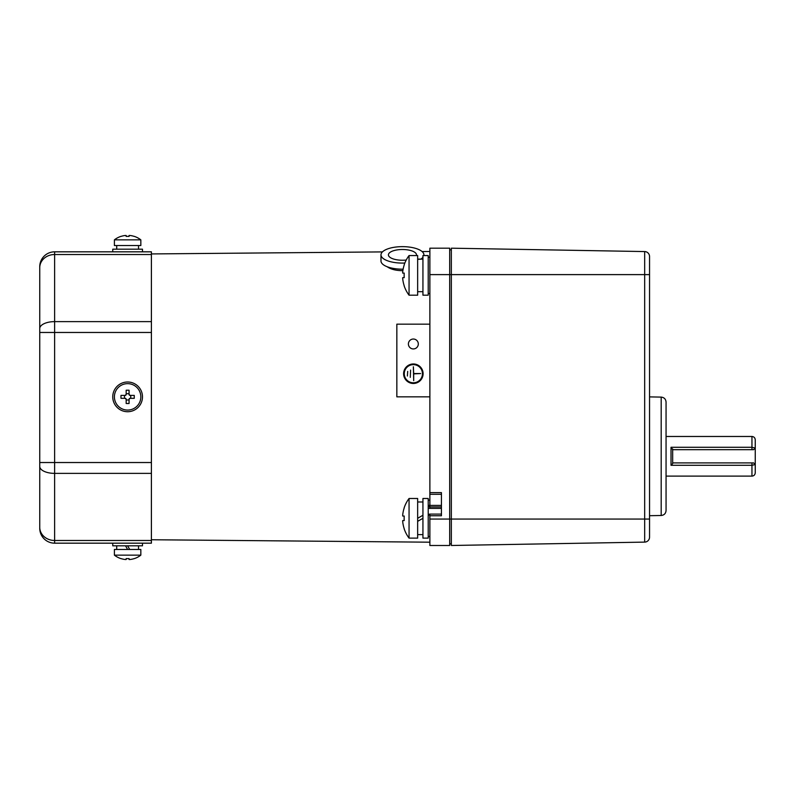 <?xml version="1.0" encoding="UTF-8"?>
<svg xmlns="http://www.w3.org/2000/svg" width="795" height="795" viewBox="0 0 795 795"><rect width="100%" height="100%" fill="white"/><g stroke="black" fill="none" stroke-linecap="round" stroke-linejoin="round"><path stroke-width="1.19" d="M127.617 545.817L129.714 549.454L127.617 545.817M116.716 545.817L116.716 549.454M127.617 549.454L125.521 545.817L127.617 549.454L140.834 549.454L140.834 555.149L114.401 555.149L114.401 549.454L127.617 549.454M138.519 545.817L138.519 549.454M140.834 239.852L114.401 239.852L114.401 245.546L140.834 245.546L140.834 239.852A21.475 21.475 0 0 0 134.275 236.363L134.246 236.413A21.425 21.425 0 0 0 130.062 235.499L129.068 235.499L129.068 236.413A21.008 18.196 180 0 0 126.166 236.413L126.166 235.499L125.173 235.499A21.425 21.425 0 0 0 120.989 236.413L120.959 236.363A21.475 21.475 0 0 0 114.401 239.852M125.173 235.499L126.166 235.499L125.173 235.499L126.166 235.499L126.166 236.413A21.008 18.196 180 0 1 129.068 236.413L129.068 235.499L130.062 235.499L129.068 235.499L130.062 235.499L129.068 235.499L129.068 236.413M126.166 236.413L126.166 235.499M116.716 249.183L116.716 245.546M138.519 249.183L138.519 245.546M409.057 498.485L409.057 538.126L417.653 538.126L417.653 518.3L417.653 538.126L417.653 518.3L417.653 538.126L409.057 538.126A33.032 33.032 0 0 1 404.138 528.725L404.138 528.725A33.032 33.032 0 0 0 409.057 538.126L409.057 518.3L409.057 538.126A33.032 33.032 0 0 1 404.138 528.725L404.138 528.725A33.032 33.032 0 0 0 409.057 538.126L409.057 498.485L409.057 518.3L409.057 498.485L417.653 498.485L417.653 518.3L422.94 515.249L417.653 518.3L417.653 498.485L417.653 518.3L417.653 498.485L409.057 498.485A33.032 33.032 0 0 0 404.138 507.876L404.208 507.916A32.953 32.953 0 0 0 402.697 515.031L402.697 516.025L404.208 516.025A32.357 28.024 90 0 0 404.208 520.576L402.697 520.576L402.697 521.57A32.953 32.953 0 0 0 404.208 528.685L404.208 528.685A32.953 32.953 0 0 1 402.697 521.57L402.697 520.576L404.208 520.576A32.357 28.024 90 0 1 404.208 516.025L402.697 516.025L402.697 515.031L402.697 516.025L402.697 515.031L402.697 516.025L402.697 515.031L402.697 516.025L404.208 516.025A32.357 28.024 90 0 0 404.208 520.576L402.697 520.576L402.697 521.57L402.697 520.576L404.208 520.576L402.697 520.576L402.697 521.57L402.697 520.576L404.208 520.576A32.357 28.024 90 0 1 404.208 516.025L402.697 516.025L404.208 516.025A32.357 28.024 90 0 0 404.208 520.576L402.697 520.576L402.697 521.57L402.697 520.576L404.208 520.576L402.697 520.576L402.697 521.57A32.953 32.953 0 0 0 404.208 528.685A32.953 32.953 0 0 1 402.697 521.57L402.697 520.576L402.697 521.57L402.697 520.576L404.208 520.576A32.357 28.024 90 0 1 404.208 516.025L402.697 516.025L402.697 515.031A32.953 32.953 0 0 1 404.208 507.916L404.138 507.876A33.032 33.032 0 0 1 409.057 498.485A33.032 33.032 0 0 0 404.138 507.876L404.208 507.916A32.953 32.953 0 0 0 402.697 515.031L402.697 516.025L402.697 515.031L402.697 516.025L404.208 516.025A32.357 28.024 90 0 0 404.208 520.576L402.697 520.576L402.697 521.57L402.697 520.576L402.697 521.57L402.697 520.576L404.208 520.576A32.357 28.024 90 0 1 404.208 516.025L402.697 516.025L404.208 516.025L402.697 516.025L402.697 515.031L402.697 516.025L404.208 516.025L402.697 516.025L402.697 515.031A32.953 32.953 0 0 1 404.208 507.916L404.138 507.876A33.032 33.032 0 0 1 409.057 498.485M422.94 498.485L422.94 538.126L428.217 538.126L428.217 498.485L422.94 498.485M112.751 543.174L112.751 545.817L142.484 545.817L142.484 543.174L151.398 543.174L54.617 543.174L112.751 543.174M423.854 255.553A21.475 8.218 0 0 0 423.924 254.867A21.475 8.218 0 0 0 402.459 246.649A21.475 8.218 0 0 0 380.984 254.867A21.475 8.218 0 0 0 404.844 263.036M420.853 259.1A21.475 8.218 0 0 0 422.94 257.332M380.984 254.867L380.984 260.969A21.475 8.218 0 0 0 403.125 269.187M416.381 255.553A14.042 5.376 0 0 0 416.491 254.867A14.042 5.376 0 0 0 402.459 249.501A14.042 5.376 0 0 0 388.417 254.867A14.042 5.376 0 0 0 406.225 260.045M151.398 543.174L151.398 251.826L54.617 251.826A14.867 14.867 0 0 0 39.75 266.693L39.75 267.657A14.867 13.127 0 0 1 54.617 254.519L54.617 543.174A14.867 14.867 0 0 1 39.75 528.307L39.75 267.657M39.75 514.504L39.75 527.343A14.867 13.127 0 0 0 54.617 540.481L151.398 540.481M140.834 396.854A13.217 13.217 0 0 1 127.617 410.071A13.217 13.217 0 0 1 114.401 396.854A13.217 13.217 0 0 1 127.617 383.647A13.217 13.217 0 0 1 140.834 396.854M120.989 398.315A21.008 10.504 -90 0 1 120.959 396.854A21.008 10.504 -90 0 1 120.989 395.403L125.173 395.403L126.166 394.409L126.166 390.226A21.008 10.504 0 0 1 129.068 390.226L129.068 394.409L130.062 395.403L134.246 395.403A21.008 10.504 90 0 1 134.275 396.854A21.008 10.504 90 0 1 134.246 398.315L130.062 398.315L129.068 399.299L129.068 403.492A21.008 10.504 180 0 1 126.166 403.492L126.166 399.299L125.173 398.315L120.989 398.315M130.062 398.315A0.994 0.994 0 0 0 129.068 399.299L129.068 399.984L126.166 399.984M126.166 399.299A0.994 0.994 0 0 0 125.173 398.315L124.487 398.315L124.487 395.403M125.173 395.403A0.994 0.994 0 0 0 126.166 394.409L126.166 393.734L129.068 393.734M129.068 394.409A0.994 0.994 0 0 0 130.062 395.403L130.748 395.403L130.748 398.315M120.959 558.637L120.989 558.587A21.425 21.425 0 0 0 125.173 559.501L126.166 559.501L126.166 558.587A21.008 18.196 0 0 0 129.068 558.587A21.008 18.196 -0 0 1 126.166 558.587L126.166 559.501L125.173 559.501A21.425 21.425 0 0 1 120.989 558.587L120.959 558.637A21.475 21.475 0 0 1 114.401 555.149M134.275 558.637L134.275 558.637A21.475 21.475 0 0 0 140.834 555.149M130.062 559.501L129.068 559.501L130.062 559.501L129.068 559.501L129.068 558.587L129.068 559.501L130.062 559.501A21.425 21.425 0 0 0 134.246 558.587M126.166 559.501L126.166 558.587M129.068 558.587L129.068 559.501M409.057 255.553L417.653 255.553L417.653 295.193L409.057 295.193L409.057 255.553A33.032 33.032 0 0 0 404.138 264.974M404.208 273.102L402.697 273.102L402.697 272.109L402.697 273.102L404.208 273.102A32.357 28.024 90 0 0 404.138 275.378A32.357 28.024 90 0 0 404.208 277.654L402.697 277.654L402.697 278.647A32.953 32.953 0 0 0 404.208 285.763L404.138 285.803A33.032 33.032 0 0 0 409.057 295.193M402.697 273.102L402.697 272.109L402.697 273.102M404.138 264.954L404.208 264.993A32.953 32.953 0 0 0 402.697 272.109M402.697 277.654L402.697 278.647L402.697 277.654L404.208 277.654M112.751 251.826L112.751 249.183L142.484 249.183L142.484 251.826M422.94 259.061L417.653 259.349M417.653 259.061L420.297 259.13M422.94 255.553L422.94 295.193L428.217 295.193L428.217 255.553L422.94 255.553M429.876 519.065L429.876 545.489L449.692 545.489L449.692 248.189L429.876 248.189L429.876 492.632L441.434 492.632L441.434 515.756L429.876 515.756L429.876 519.065L451.341 519.065L451.341 274.613L429.876 274.613M402.866 270.678C396.069 270.648 390.822 269.336 387.125 266.722M429.876 515.756L429.876 514.107L441.434 514.107L441.434 506.743M441.434 506.952L429.876 506.952A1.65 1.62 180 0 1 428.217 505.332L429.876 505.401L429.876 500.144L428.217 500.174L429.876 500.144L429.876 492.632M413.36 366.783L413.688 380.656L413.688 373.879L420.625 373.551L413.688 373.551L413.36 366.783M410.618 370.082L410.28 377.347L410.618 370.082M422.443 373.72A9.083 9.083 0 0 1 408.819 381.58A9.083 9.083 0 0 1 408.819 365.849A9.083 9.083 0 0 1 422.443 373.72M407.706 371.404L407.378 376.025L407.706 371.404M403.612 373.72A9.749 9.749 0 0 1 418.23 365.273A9.749 9.749 0 0 1 418.23 382.156A9.749 9.749 0 0 1 403.612 373.72M429.876 396.844L396.844 396.844L396.844 324.161L429.876 324.161M418.309 343.987A4.959 4.959 0 0 0 410.876 339.694A4.959 4.959 0 0 0 410.876 348.28A4.959 4.959 0 0 0 418.309 343.987M441.434 494.291L429.876 494.291M429.876 514.107A1.65 1.65 0 0 0 428.217 515.756L429.876 514.107M428.217 293.544L429.876 293.544M449.692 249.839L451.341 249.839M451.341 543.84L449.692 543.84M644.675 251.568L644.675 274.613L451.341 274.613L451.341 248.189L644.675 251.568A4.959 4.959 0 0 1 649.545 256.517L649.545 537.162A4.959 4.959 0 0 1 644.675 542.111L451.341 545.489L451.341 519.065L644.675 519.065L644.675 542.111M661.192 515.498L661.192 397.103C664.153 397.43 665.783 399.09 666.061 402.051L666.061 510.539C665.783 513.51 664.153 515.16 661.192 515.498L649.545 515.697M666.061 481.074L666.061 431.526M666.061 436.475L751.951 436.475C753.948 436.674 755.051 437.777 755.25 439.784L755.25 464.558L751.951 465.304L671.02 465.304L671.02 447.287L751.951 447.287L755.25 448.042L753.6 449.692L672.669 449.692L671.02 447.287M671.02 465.304L672.669 463.624L672.669 449.692L753.6 449.692M755.25 464.558L755.25 472.816L755.25 464.558L753.6 462.909L672.669 462.909M672.669 463.624L672.669 448.966M753.6 462.909L751.951 462.909L751.951 476.116C753.948 475.927 755.051 474.824 755.25 472.816M402.697 516.025L402.697 515.031L402.697 516.025M417.653 534.618L422.94 534.618M422.94 518.3L417.653 521.351L422.94 518.3M417.653 501.983L422.94 501.983M142.484 396.854A14.867 14.867 0 0 0 127.617 381.998A14.867 14.867 0 0 0 112.751 396.854A14.867 14.867 0 0 0 127.617 411.721A14.867 14.867 0 0 0 142.484 396.854M429.876 508.393L429.807 505.352M151.398 332.469L39.75 332.469M151.398 462.531L39.75 462.531M39.75 266.693A14.867 14.867 0 0 1 54.617 251.826L54.617 254.519L151.398 254.519M151.398 321.627L54.617 321.627A14.867 6.966 0 0 0 39.75 328.593M151.398 473.373L54.617 473.373A14.867 6.966 0 0 1 39.75 466.407M39.75 528.307A14.867 14.867 0 0 0 54.617 543.174M429.876 505.401L441.434 505.401M649.545 274.613L644.675 274.613L644.675 519.065L649.545 519.065M751.951 436.475L751.951 449.692M428.217 508.393L441.434 508.393L428.217 508.393M423.924 254.867L423.924 255.553M417.653 291.695L422.94 291.695M151.398 539.745L429.876 542.19M151.398 253.933L382.425 251.906M422.105 251.558L429.876 251.488M428.217 536.466L429.876 536.466M428.217 257.212L429.876 257.212M661.192 397.103L649.545 396.894M755.25 448.042L755.25 439.784M666.061 476.116L751.951 476.116"/></g></svg>

